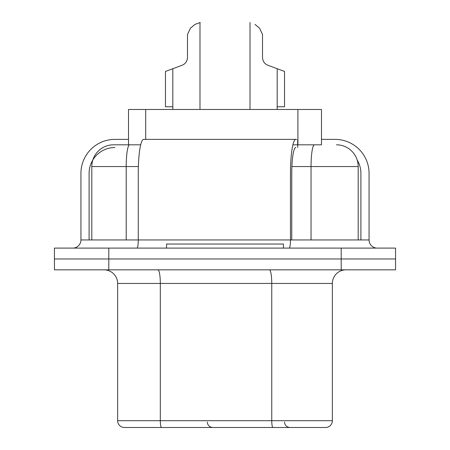 <?xml version="1.0" encoding="UTF-8"?>
<svg xmlns="http://www.w3.org/2000/svg" width="450" height="450" viewBox="0 0 450 450"><rect width="100%" height="100%" fill="white"/><g stroke="black" fill="none" stroke-linecap="round" stroke-linejoin="round"><path stroke-width="0.67" d="M140.692 144.816L113.558 144.816L128.509 144.816L128.509 109.479L321.491 109.479L321.491 144.816L292.911 144.816M321.491 144.816L314.438 144.816A21.746 3.403 90 0 0 311.04 166.562L311.04 239.951M336.442 144.816A21.746 21.746 0 0 1 358.189 166.562L358.189 239.951M138.369 166.562L91.811 166.562A21.746 21.746 0 0 1 113.558 144.816A21.746 21.746 0 0 0 91.811 166.562L91.811 239.951M129.864 427.5L163.558 427.5M108.799 248.102L395.561 248.102L395.561 258.975L54.439 258.975L54.439 269.848L395.561 269.848L395.561 258.975L54.439 258.975L54.439 248.102L108.799 248.102L108.799 269.848M321.491 427.5L325.569 427.5A6.795 6.795 0 0 0 332.364 420.705L332.364 283.438A13.59 13.59 0 0 1 345.954 269.848A13.59 13.59 0 0 0 332.364 283.438L271.755 283.438L271.755 420.705L160.312 420.705L160.312 283.438L271.755 283.438A13.59 2.363 90 0 0 269.392 269.848M157.95 269.848A13.59 2.363 90 0 1 160.312 283.438L117.636 283.438A13.59 13.59 0 0 0 104.046 269.848A13.59 13.59 0 0 1 117.636 283.438L117.636 420.705A6.795 6.795 0 0 0 124.431 427.5L161.488 427.5A6.795 1.181 -90 0 1 160.312 420.705L117.636 420.705M272.936 427.5A6.795 1.181 90 0 1 271.755 420.705L332.364 420.705A6.795 6.795 0 0 1 325.569 427.5L161.488 427.5M200.227 22.5C209.576 22.5 209.576 22.5 200.227 22.5C209.576 22.5 209.576 22.5 200.227 22.5C209.576 22.5 209.576 22.5 200.227 22.5C209.576 22.5 209.576 22.5 200.227 22.5L195.007 24.39L190.423 28.209L187.493 34.476L190.423 28.209L187.493 34.476L190.423 28.209L187.493 34.476L190.423 28.209L195.007 24.39C201.426 21.499 201.426 21.499 195.007 24.39C201.426 21.499 201.426 21.499 195.007 24.39L190.423 28.209L187.493 34.476L190.423 28.209L195.007 24.39C201.426 21.499 201.426 21.499 195.007 24.39C201.426 21.499 201.426 21.499 195.007 24.39C201.426 21.499 201.426 21.499 195.007 24.39C201.426 21.499 201.426 21.499 195.007 24.39L190.423 28.209M187.493 57.594L187.493 34.476L187.493 57.594C187.256 61.245 185.479 63.793 182.166 65.244L165.476 71.426L172.811 68.709L172.811 106.763L165.476 106.763L165.476 71.426M80.938 173.357A33.975 33.975 0 0 1 114.919 139.382A33.975 33.975 0 0 0 80.938 173.357L80.938 239.951L369.062 239.951A8.156 8.156 90 0 0 377.213 248.102A8.156 8.156 90 0 1 369.062 239.951L369.062 173.357A33.975 33.975 0 0 0 335.081 139.382L321.491 139.382M369.062 239.951L369.062 173.357A33.975 33.975 0 0 0 335.081 139.382A33.975 33.975 0 0 1 369.062 173.357L369.062 239.951M357.165 159.969A25.824 25.824 0 0 1 360.906 173.357A25.824 25.824 0 0 0 357.165 159.969A25.824 25.824 0 0 1 360.906 173.357L360.906 239.951M289.204 248.102A8.156 1.277 90 0 0 290.475 239.951L290.475 173.357A33.975 5.316 -90 0 1 295.791 139.382L296.567 139.382M136.986 248.102A8.156 1.277 90 0 0 138.263 239.951L138.263 173.357A33.975 5.316 -90 0 1 143.578 139.382L295.734 139.382M114.919 139.382L128.509 139.382M92.835 159.969A25.824 25.824 0 0 0 89.094 173.357L89.094 239.951L89.094 173.357A25.824 25.824 0 0 1 114.919 147.532M80.938 239.951A8.156 8.156 180 0 1 72.788 248.102M283.438 248.102L283.438 244.029L166.562 244.029L166.562 248.102M297.681 147.532L297.681 139.382M267.834 65.244C264.555 63.816 262.778 61.267 262.507 57.594L262.507 34.476L259.577 28.209L254.993 24.39C248.574 21.499 248.574 21.499 254.993 24.39C248.574 21.499 248.574 21.499 254.993 24.39L259.577 28.209L254.993 24.39C248.574 21.499 248.574 21.499 254.993 24.39C248.574 21.499 248.574 21.499 254.993 24.39L259.577 28.209L254.993 24.39C248.574 21.499 248.574 21.499 254.993 24.39C248.574 21.499 248.574 21.499 254.993 24.39L259.577 28.209L254.993 24.39C248.574 21.499 248.574 21.499 254.993 24.39C248.574 21.499 248.574 21.499 254.993 24.39L259.577 28.209L262.507 34.476L259.577 28.209L254.993 24.39C248.574 21.499 248.574 21.499 254.993 24.39C248.574 21.499 248.574 21.499 254.993 24.39L259.577 28.209L262.507 34.476L259.577 28.209L262.507 34.476L262.507 57.594C262.778 61.267 264.555 63.816 267.834 65.244C264.555 63.816 262.778 61.267 262.507 57.594L262.507 34.476L262.507 57.594C262.778 61.267 264.555 63.816 267.834 65.244C264.555 63.816 262.778 61.267 262.507 57.594C262.778 61.267 264.555 63.816 267.834 65.244L284.524 71.426L284.524 106.763L277.189 106.763L277.189 68.709M182.166 65.244L172.811 68.709M195.007 24.39C201.426 21.499 201.426 21.499 195.007 24.39C201.426 21.499 201.426 21.499 195.007 24.39M358.189 166.562L291.892 166.562M129.606 144.816A21.746 3.403 90 0 0 126.208 166.562L126.208 239.951M297.917 109.479L297.917 144.816M145.704 109.479L145.704 139.382M341.201 248.102L341.201 269.848M295.791 147.532A25.824 4.039 90 0 0 291.752 173.357L291.752 239.951M284.529 422.066C284.816 425.334 286.633 427.146 289.963 427.5M207.332 422.066C207.624 425.334 209.436 427.146 212.771 427.5M277.189 109.479L277.189 106.763M250.009 109.479L250.009 22.506M199.991 109.479L199.991 22.506M172.811 109.479L172.811 106.763"/></g></svg>
